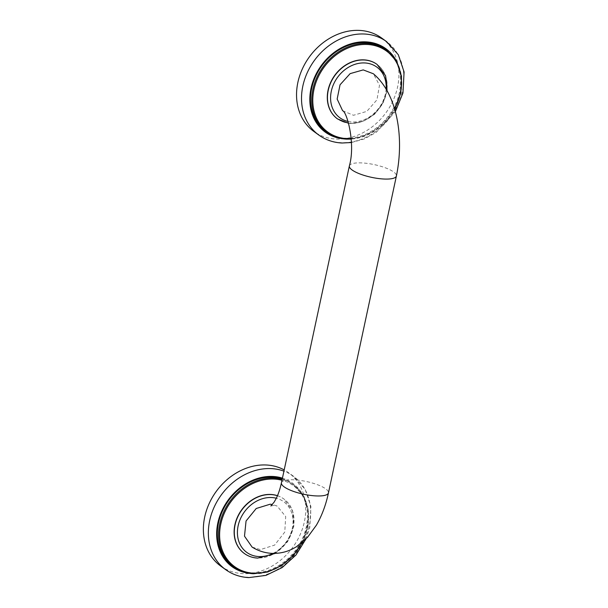 <?xml version="1.0" encoding="UTF-8"?>
<svg xmlns="http://www.w3.org/2000/svg" width="608" height="608" viewBox="0 0 608 608"><rect width="100%" height="100%" fill="white"/><g stroke="black" fill="none" stroke-linecap="round" stroke-linejoin="round"><path stroke-width="0.46" stroke-dasharray="3.04 2.28" d="M220.674 566.033A57.707 47.386 126 0 0 242.911 573.633A57.707 47.386 -54 0 0 300.04 534.873A57.707 47.386 -54 0 0 288.443 472.598A57.707 47.386 -54 0 0 284.194 469.916M232.56 566.094A50.783 41.701 126 0 0 252.13 572.789A50.783 41.701 -54 0 0 302.404 538.673A50.783 41.701 -54 0 0 292.197 483.877A50.783 41.701 -54 0 0 282.279 478.884M277.468 495.687A33.668 27.641 -54 0 1 283.746 498.894A33.668 27.641 -54 0 1 290.51 535.222A33.668 27.641 -54 0 1 257.184 557.832A33.668 27.641 -54 0 1 244.302 553.462M252.107 547.094L260.384 549.602L274.634 545.095L284.764 532.076L285.699 516.564L277.157 506.054L272.392 504.48M342.631 110.755L353.499 115.277L366.822 111.386L376.968 99.811L379.483 85.249L373.365 73.766M376.998 64.372A33.668 27.641 -54 0 1 383.648 100.692A33.668 27.641 -54 0 1 350.352 123.242A33.668 27.641 -54 0 1 337.47 118.872M385.366 49.286A50.783 41.701 -54 0 1 395.572 104.09A50.783 41.701 -54 0 1 345.298 138.198A50.783 41.701 126 0 1 325.728 131.51M381.611 38.008A57.707 47.386 -54 0 1 393.209 100.282A57.707 47.386 -54 0 1 336.08 139.05A57.707 47.386 126 0 1 313.842 131.442M225.652 569.635A57.707 47.386 126 0 0 247.889 577.243A57.707 47.386 126 0 0 305.018 538.483A57.707 47.386 126 0 0 293.413 476.208A57.707 47.386 126 0 0 283.936 471.147M248.93 573.253A51.558 42.332 126 0 0 251.978 573.511A51.558 42.332 126 0 0 305.459 532.509A51.558 42.332 126 0 0 282.439 478.139M301.88 542.746A50.016 41.07 126 0 0 281.975 480.274M253.376 573.694A50.783 41.701 126 0 0 303.643 539.577A50.783 41.701 126 0 0 293.436 484.774A50.783 41.701 126 0 0 282.165 479.385M244.393 553.523A33.668 27.641 126 0 0 257.359 557.962A33.668 27.641 126 0 0 290.685 535.352A33.668 27.641 126 0 0 283.921 499.024A33.668 27.641 126 0 0 277.446 495.748M272.954 553.409A31.358 25.749 126 0 0 292.972 523.442A31.358 25.749 126 0 0 276.306 498.241M281.436 482.813A24.046 6.506 -167.9 0 1 293.839 479.796A24.046 6.506 -167.9 0 1 317.627 484.774A24.046 6.506 -167.9 0 1 328.457 492.898M349.364 165.931A24.046 6.506 -167.9 0 1 361.768 162.914A24.046 6.506 -167.9 0 1 385.563 167.884A24.046 6.506 -167.9 0 1 396.393 176.008M348.088 121.456A31.358 25.749 126 0 0 352.062 121.972A31.358 25.749 126 0 0 386.126 89.125M337.562 118.94A33.668 27.641 126 0 0 350.527 123.371A33.668 27.641 126 0 0 383.853 100.761A33.668 27.641 126 0 0 377.089 64.433M351.211 138.616A50.016 41.07 126 0 0 394.577 109.03M346.545 139.103A50.783 41.701 126 0 0 396.811 104.986A50.783 41.701 126 0 0 386.604 50.19M342.099 138.662A51.558 42.332 126 0 0 345.139 138.928A51.558 42.332 126 0 0 390.838 113.795A51.558 42.332 126 0 0 397.252 62.624M318.82 135.052A57.707 47.386 126 0 0 341.058 142.66A57.707 47.386 126 0 0 398.179 103.892A57.707 47.386 126 0 0 386.582 41.618M305.915 539.03L309.784 527.6L310.916 506.57L305.125 489.296L293.413 476.208L288.443 472.598M302.548 542.184L307.967 526.026L308.188 509.838L303.149 495.528L292.197 483.877M275.31 553.394L287.523 541.812L293.824 526.285L292.562 510.697L283.746 498.894M270.849 505.985L274.246 505.339L277.157 506.054M348.642 123.302L350.884 123.508L363.189 121.402L374.467 114.365L382.896 103.596L387.114 90.858M351.249 139.103L363.865 136.443L375.911 130.256L386.468 121.03L394.714 109.486M351.416 142.53L364.207 138.989L376.238 132.362L395.322 111.69"/><path stroke-width="0.91" d="M284.194 469.916A57.707 47.386 -54 0 0 266.205 464.991A57.707 47.386 126 0 0 209.076 503.751A57.707 47.386 126 0 0 220.674 566.033L225.652 569.635C232.454 574.507 240.183 577.159 248.839 577.6L265.901 575.404L282.173 567.576L295.982 555.005L305.915 539.03M282.279 478.884A50.783 41.701 -54 0 0 272.627 477.181A50.783 41.701 126 0 0 222.353 511.29A50.783 41.701 126 0 0 232.56 566.094L233.806 566.998A50.783 41.701 126 0 0 253.376 573.694M244.302 553.462A33.668 27.641 -54 0 1 244.211 553.394A33.668 27.641 -54 0 1 237.447 517.066A33.668 27.641 -54 0 1 270.773 494.456A33.668 27.641 -54 0 1 277.468 495.687M272.392 504.48L270.112 504.23L256.219 508.501L246.058 520.995L244.492 536.157L252.107 547.094C258.164 550.871 264.792 552.968 271.989 553.379C280.919 553.652 289.112 551.403 296.552 546.63L307.519 537.343L316.411 525.152C321.883 515.675 325.896 504.921 328.457 492.898A24.046 6.506 -167.9 0 1 316.054 495.915A24.046 6.506 -167.9 0 1 292.258 490.945A24.046 6.506 -167.9 0 1 281.436 482.813C280.014 489.22 278.221 494.54 276.04 498.773L274.14 502.109L270.849 505.985M349.364 165.931A24.046 6.506 -167.9 0 0 360.194 174.055A24.046 6.506 -167.9 0 0 383.99 179.026A24.046 6.506 -167.9 0 0 396.393 176.008C404.282 138.008 397.548 94.194 373.365 73.766L363.227 69.905L350.14 73.629L340.039 84.793L337.151 99.066L342.631 110.755C346.636 111.264 355.809 143.222 349.364 165.931L281.436 482.813M337.47 118.872A33.668 27.641 -54 0 1 337.379 118.811A33.668 27.641 -54 0 1 330.615 82.483A33.668 27.641 -54 0 1 363.941 59.865A33.668 27.641 -54 0 1 376.907 64.304A33.668 27.641 -54 0 1 376.998 64.372M351.249 139.103L346.659 139.148C339.264 138.768 332.705 136.519 326.975 132.407L325.728 131.51A50.783 41.701 126 0 1 315.522 76.707A50.783 41.701 126 0 1 365.796 42.59A50.783 41.701 -54 0 1 385.366 49.286L386.604 50.19A50.783 41.701 126 0 0 367.042 43.495A50.783 41.701 126 0 0 316.768 77.604A50.783 41.701 126 0 0 326.975 132.407A50.783 41.701 126 0 0 346.545 139.103M318.82 135.052L313.842 131.442A57.707 47.386 126 0 1 302.244 69.168A57.707 47.386 126 0 1 359.374 30.4A57.707 47.386 -54 0 1 381.611 38.008L386.582 41.618A57.707 47.386 126 0 0 364.352 34.01A57.707 47.386 126 0 0 307.222 72.778A57.707 47.386 126 0 0 318.82 135.052C325.622 139.924 333.351 142.576 342.008 143.009L351.416 142.53M283.936 471.147A57.707 47.386 126 0 0 271.183 468.601A57.707 47.386 126 0 0 214.054 507.361A57.707 47.386 126 0 0 225.652 569.635M282.439 478.139A51.558 42.332 126 0 0 272.779 476.459A51.558 42.332 126 0 0 218.242 521.216A51.558 42.332 126 0 0 248.93 573.253M282.165 479.385A50.783 41.701 126 0 0 273.874 478.086A50.783 41.701 126 0 0 223.6 512.194A50.783 41.701 126 0 0 233.806 566.998C239.537 571.11 246.096 573.359 253.49 573.739L267.702 571.999L281.496 565.668L293.504 555.393L302.548 542.184M281.975 480.274A50.016 41.07 126 0 0 274.071 479.066A50.016 41.07 126 0 0 220.78 524.111A50.016 41.07 126 0 0 253.886 573.222A50.016 41.07 126 0 0 301.88 542.746M277.446 495.748A33.668 27.641 126 0 0 270.948 494.585A33.668 27.641 126 0 0 237.622 517.195A33.668 27.641 126 0 0 244.393 553.523L244.211 553.394M276.306 498.241A31.358 25.749 126 0 0 271.548 497.534A31.358 25.749 126 0 0 238.146 525.768A31.358 25.749 126 0 0 258.894 556.563A31.358 25.749 126 0 0 272.954 553.409M386.126 89.125A31.358 25.749 126 0 0 364.716 62.943A31.358 25.749 126 0 0 331.862 88.973A31.358 25.749 126 0 0 348.088 121.456M387.114 90.858L385.594 75.742L377.089 64.433A33.668 27.641 126 0 0 364.116 59.994A33.668 27.641 126 0 0 330.79 82.612A33.668 27.641 126 0 0 337.562 118.94L348.642 123.302M394.577 109.03A50.016 41.07 126 0 0 367.24 44.475A50.016 41.07 126 0 0 313.948 89.52A50.016 41.07 126 0 0 347.054 138.639A50.016 41.07 126 0 0 351.211 138.616M397.252 62.624A51.558 42.332 126 0 0 365.948 41.868A51.558 42.332 126 0 0 311.41 86.625A51.558 42.332 126 0 0 342.099 138.662M244.393 553.523C248.292 556.32 252.73 557.84 257.716 558.098L275.31 553.394M394.714 109.486L400.847 92.956L401.493 76.213L396.545 61.332L386.604 50.19M395.322 111.69L402.952 93.009L404.084 71.98L398.293 54.705L386.582 41.618M396.393 176.008L328.457 492.898"/></g></svg>
